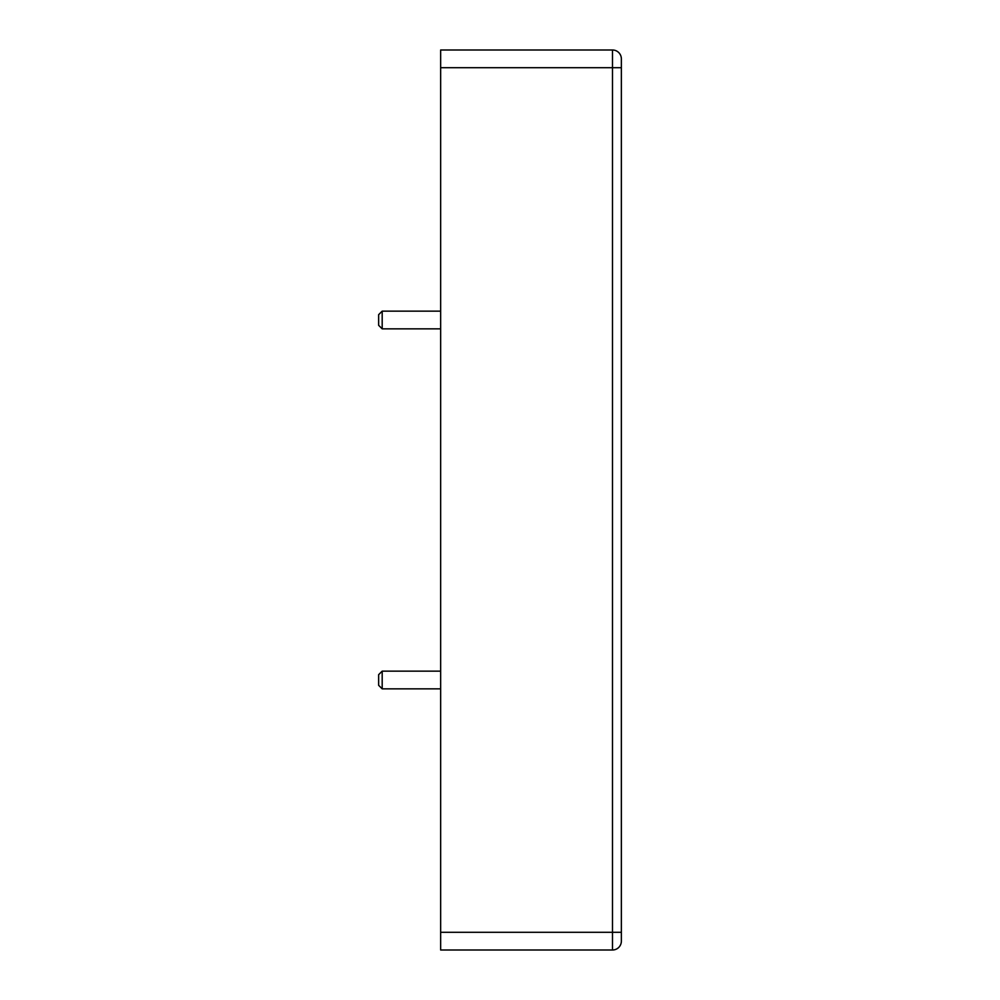 <?xml version="1.0" encoding="UTF-8"?>
<svg xmlns="http://www.w3.org/2000/svg" width="1000" height="1000" viewBox="0 0 1000 1000"><rect width="100%" height="100%" fill="white"/><g stroke="black" fill="none" stroke-linecap="round" stroke-linejoin="round"><path stroke-width="0.75" stroke-dasharray="5 3.75" d="M382.188 671.137L382.188 688.863L378.638 685.312L378.638 674.688L378.638 685.312L378.638 674.688L378.638 685.312L378.638 674.688L382.188 671.137L382.188 688.863L382.188 671.137L382.188 688.863L382.188 671.137L440.65 671.137L440.65 688.863L440.65 671.137L440.65 688.863L440.65 671.137L440.65 688.863L440.65 671.137L382.188 671.137L378.638 674.688M440.65 50L440.65 950L612.5 950A8.863 8.863 0 0 0 621.362 941.137L621.362 58.863A8.863 8.863 0 0 0 612.5 50L612.5 950A8.863 8.863 0 0 0 621.362 941.137M440.65 320L440.65 311.137L440.65 320M382.188 311.137L382.188 328.862L378.638 325.312L378.638 314.688L378.638 325.312L378.638 314.688L378.638 325.312L378.638 314.688L382.188 311.137L382.188 328.862L382.188 311.137L382.188 328.862L382.188 311.137L440.65 311.137L382.188 311.137L378.638 314.688M440.65 932.288L621.362 932.288M440.65 67.713L621.362 67.713M612.5 50A8.863 8.863 0 0 1 621.362 58.863M382.188 688.863L440.65 688.863L382.188 688.863L378.638 685.312M382.188 328.862L440.65 328.862L382.188 328.862L378.638 325.312"/><path stroke-width="1.5" d="M382.188 688.863L382.188 671.137L378.638 674.688L378.638 685.312L382.188 688.863L440.65 688.863M612.5 950L440.65 950L440.65 67.713L612.5 67.713L612.5 50A8.863 8.863 0 0 1 621.362 58.863L621.362 941.137A8.863 8.863 0 0 1 612.5 950L612.5 67.713L621.362 67.713M440.65 50L612.5 50L440.65 50L440.65 67.713M382.188 328.862L382.188 311.137L378.638 314.688L378.638 325.312L382.188 328.862L440.65 328.862M440.65 932.288L621.362 932.288M382.188 671.137L440.65 671.137M382.188 311.137L440.65 311.137"/></g></svg>
